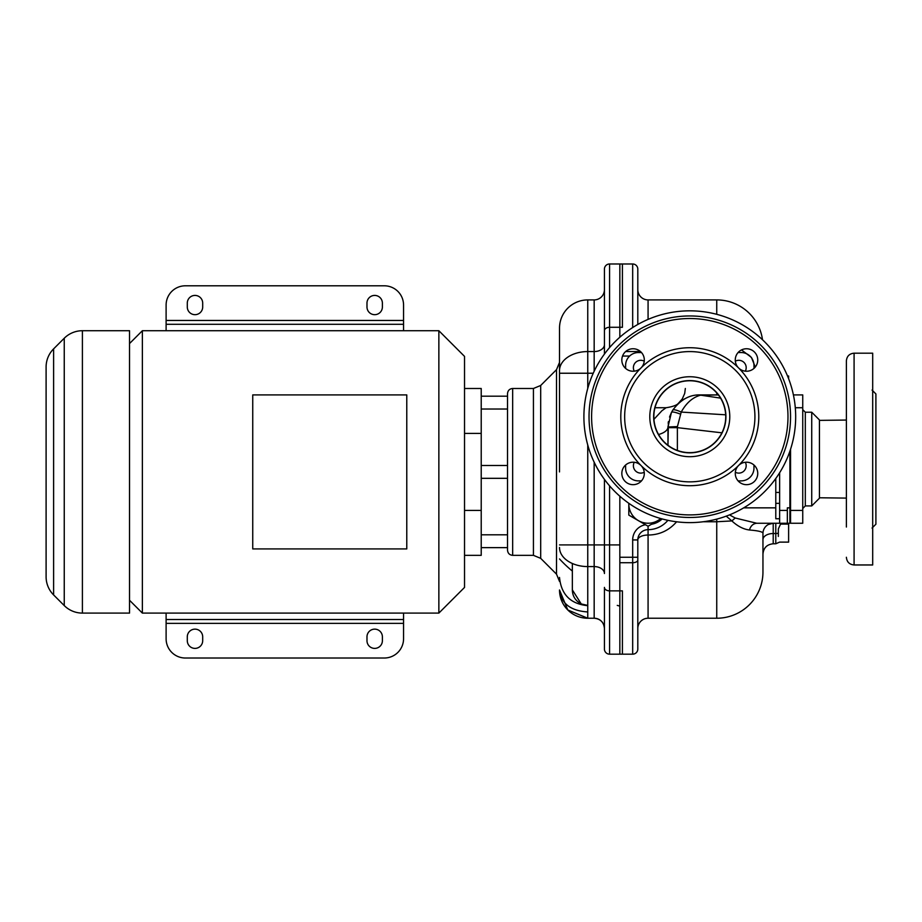 <?xml version="1.0" encoding="UTF-8"?>
<svg xmlns="http://www.w3.org/2000/svg" width="922" height="922" viewBox="0 0 922 922"><rect width="100%" height="100%" fill="white"/><g stroke="black" fill="none" stroke-linecap="round" stroke-linejoin="round"><path stroke-width="1.38" d="M729.521 514.879L735.214 518.003L756.72 523.247L779.632 523.247L779.632 492.452L775.782 492.452L775.782 478.506M787.342 510.419L787.342 523.247L789.9 523.247L789.9 507.849L787.342 507.849L787.342 510.419L779.632 510.419M872.051 390.087L875.9 393.936L875.9 524.215L872.051 528.064M872.696 459.075L872.696 564.967L854.083 564.967L854.083 353.184L872.696 353.184L872.696 459.075M846.384 527.027L846.384 360.882C846.834 356.203 849.404 353.645 854.083 353.184M819.428 497.776L846.384 498.099L846.384 504.565M846.384 391.124L846.384 402.349M811.729 505.924L811.729 412.226L819.428 419.925L819.428 498.226L811.729 505.924L805.309 505.924L805.309 412.226L802.739 409.656M793.404 394.904L802.739 394.904L802.739 523.247L790.546 523.247L790.546 449.291M789.9 451.215L789.9 507.849M778.352 536.443C779.966 543.577 779.966 543.577 778.352 536.443L778.352 528.928L780.542 524.099L788.621 524.088L788.621 542.124L779.574 542.124L775.782 543.784L773.212 543.784L773.212 533.515L775.782 533.515L775.782 543.784M725.672 414.808L681.22 412.076L677.428 426.586L667.966 426.99L667.966 445.28L668.427 421.573M669.718 416.525L671.689 411.996M676.299 405.415L678.73 403.006M653.94 419.326L661.915 410.739L666.099 407.731C672.887 406.717 677.128 405.104 678.834 402.926L678.58 403.145M721.914 432.821L677.37 427.647L677.428 426.586M658.562 434.504A19.258 8.747 180 0 0 667.966 426.99L671.423 412.514L672.668 410.267C680.367 399.894 689.31 394.777 699.51 394.904L718.342 394.904L700.305 395.261C692.606 397.405 686.256 403.018 681.22 412.076C676.275 409.829 673.417 409.23 672.668 410.267M685.058 398.615L683.294 399.618M682.338 400.229L679.745 402.142M645.515 524.745A15.397 15.397 0 0 0 632.676 539.935L637.805 539.935A10.269 10.269 0 0 1 648.074 529.666A10.269 10.269 0 0 0 637.805 539.935L637.805 649.042A5.129 5.129 0 0 1 632.676 654.171L619.838 654.171L619.838 496.209M661.166 518.671L648.074 526.232L628.816 515.11L628.816 503.297M637.805 605.397L637.805 628.504A10.269 10.269 0 0 1 648.074 618.236L648.074 535.037A10.269 4.898 180 0 0 637.805 539.935A10.269 10.269 0 0 1 648.074 529.666L648.074 529.666A25.666 25.666 0 0 0 667.885 520.319M676.644 521.748C668.992 530.507 659.472 534.933 648.074 535.037L648.074 526.232L651.508 524.249A20.538 20.538 0 0 0 662.157 518.936M628.839 503.308A19.258 19.258 0 0 0 660.694 518.533M779.632 518.74L775.782 518.74L775.782 492.452M779.632 472.756L779.632 492.452M768.913 524.192A10.269 10.269 0 0 0 768.291 524.514A10.269 10.269 0 0 1 773.212 523.247L787.342 523.247M762.955 539.681A10.269 6.166 0 0 1 773.212 533.515L773.212 523.247L756.72 523.247C753.101 523.638 750.681 525.874 749.448 529.989C743.524 529.297 737.658 526.278 731.861 520.93L716.74 521.748L716.74 618.236A46.204 46.204 0 0 0 762.955 572.02L762.955 531.913M780.738 523.247L780.542 524.099M788.621 523.247L788.621 524.088M787.538 376.015L788.621 376.015L788.621 378.7M772.82 523.258A10.269 10.269 0 0 0 772.071 523.316M771.011 523.489A10.269 10.269 0 0 0 769.87 523.811M753.966 367.947A10.269 6.523 180 0 0 753.989 368.374L753.966 365.377A12.839 12.839 0 0 0 741.127 352.538L738.142 352.504M755.245 367.048L751.453 357.436L741.519 349.934M639.822 351.028L636.952 349.461M637.805 312.754L637.805 269.109A5.129 5.129 0 0 0 632.676 263.98L619.838 263.98L619.838 337.222M637.805 269.109L637.805 324.463M632.676 539.935L632.676 654.171A5.129 5.129 0 0 0 637.805 649.042L637.805 628.504A10.269 10.269 0 0 1 648.074 618.236L716.74 618.236M637.805 289.646A10.269 10.269 0 0 0 648.074 299.915A10.269 10.269 0 0 1 637.805 289.646A10.269 10.269 0 0 0 648.074 299.915L716.74 299.915A46.204 46.204 0 0 1 762.506 339.745A46.204 46.204 0 0 0 716.74 299.915L716.74 314.31M773.212 523.247L768.291 524.514A10.269 10.269 0 0 0 762.955 533.515C763.278 531.936 758.783 530.761 749.448 529.989M735.214 518.003L731.861 520.93L726.225 516.147M718.388 394.962L700.42 394.904M700.755 395.181L720.543 398.12M700.305 395.261L699.51 394.904M680.298 414.082C674.996 412.053 672.034 411.523 671.423 412.514L667.966 426.725M142.368 471.914L142.368 330.721L438.86 330.721L438.86 613.095L142.368 613.095L142.368 471.914M438.86 330.721L464.527 356.388L464.527 587.429L438.86 613.095M464.527 587.429L464.527 555.344L481.215 555.344L481.215 510.419L464.527 510.419M464.527 433.409L481.215 433.409L481.215 388.485L464.527 388.485L464.527 356.388M481.215 433.409L481.215 510.419M512.667 555.344C509.543 555.032 507.838 553.327 507.526 550.203L507.526 393.613C507.838 390.502 509.543 388.784 512.667 388.485L533.435 388.485L533.435 555.344L512.667 555.344L512.667 388.485M507.526 402.603L507.526 409.022L481.215 409.022M481.215 534.806L507.526 534.806L507.526 541.226M559.516 471.914L559.516 328.151A28.236 28.236 0 0 1 587.752 299.915A28.236 28.236 0 0 0 559.516 328.151M533.435 555.344L540.695 558.352L540.695 385.477L556.508 369.664L559.516 362.404L559.516 373.237L593.238 373.237M559.516 589.999L567.814 609.995L587.752 618.236A28.236 28.236 0 0 1 559.516 589.999M604.429 289.646A10.269 10.269 0 0 1 594.171 299.915A10.269 10.269 0 0 0 604.429 289.646A10.269 10.269 0 0 1 594.171 299.915L587.752 299.915L587.752 351.57L594.171 351.57L594.171 371.232M594.171 462.21L594.171 618.236C600.406 618.835 603.829 622.258 604.429 628.504A10.269 10.269 180 0 0 594.171 618.236A10.269 10.269 0 0 1 604.129 625.992M604.429 628.504L604.429 605.397M559.516 547.507A28.236 19.074 0 0 0 587.752 566.581L594.171 566.581A10.269 6.938 0 0 1 604.429 573.519L604.429 544.914L559.516 544.914M609.569 654.171L609.569 590.864L622.408 590.864L622.408 654.171L609.569 654.171A5.129 5.129 0 0 1 604.429 649.042L604.429 587.395A5.129 3.469 180 0 0 609.569 590.864L609.569 485.836M604.429 354.048L604.429 269.109A5.129 5.129 0 0 1 609.569 263.98A5.129 5.129 0 0 0 604.429 269.109A5.129 5.129 0 0 1 609.569 263.98L622.408 263.98L622.408 327.287L609.569 327.287L609.569 263.98M604.429 479.382L604.429 544.914L619.838 544.914M572.343 563.492L572.343 589.873C572.481 596.154 575.455 600.856 581.263 603.968L572.343 589.873M585.816 605.27L585.701 605.258A15.397 15.397 0 0 0 587.752 605.397L581.24 603.956M587.752 611.954C570.58 610.825 561.164 603.495 559.516 589.988C559.619 597.756 562.385 604.417 567.814 609.995M82.404 330.721L129.529 330.721L129.529 613.095L82.404 613.095L82.404 330.721A25.666 25.666 -0 0 0 64.252 338.236L53.614 348.873L53.614 594.944L64.252 605.581A25.666 25.666 -0 0 0 82.404 613.095M53.614 594.944A25.666 25.666 0 0 1 46.1 576.792L46.1 367.025A25.666 25.666 0 0 1 53.614 348.873M252.743 394.904L406.775 394.904L406.775 548.924L252.743 548.924L252.743 394.904M403.559 324.302L166.11 324.302L166.11 305.055A19.258 19.258 0 0 1 185.368 285.797L384.313 285.797A19.258 19.258 0 0 1 403.559 305.055L403.559 330.721M166.11 330.721L166.11 324.302M403.559 613.095L403.559 638.773A19.258 19.258 0 0 1 384.313 658.02L185.368 658.02A19.258 19.258 0 0 1 166.11 638.773L166.11 613.095M202.69 303.131L202.69 306.98A7.699 7.699 0 0 1 194.991 314.679A7.699 7.699 0 0 1 187.293 306.98L187.293 303.131A7.699 7.699 0 0 1 194.991 295.42A7.699 7.699 0 0 1 202.69 303.131M382.388 303.131L382.388 306.98A7.699 7.699 0 0 1 374.678 314.679A7.699 7.699 0 0 1 366.979 306.98L366.979 303.131A7.699 7.699 0 0 1 374.678 295.42A7.699 7.699 0 0 1 382.388 303.131M366.979 640.698L366.979 636.848A7.699 7.699 0 0 1 374.678 629.138A7.699 7.699 0 0 1 382.388 636.848L382.388 640.698A7.699 7.699 0 0 1 374.678 648.397A7.699 7.699 0 0 1 366.979 640.698M187.293 640.698L187.293 636.848A7.699 7.699 0 0 1 194.991 629.138A7.699 7.699 0 0 1 202.69 636.848L202.69 640.698A7.699 7.699 0 0 1 194.991 648.397A7.699 7.699 0 0 1 187.293 640.698M166.11 619.515L403.559 619.515M641.009 465.506A11.225 11.225 0 0 1 633.068 484.672A11.225 11.225 0 0 1 621.831 473.447A11.225 11.225 0 0 1 641.009 465.506M641.009 367.936A11.225 11.225 0 0 1 621.831 359.995A11.225 11.225 0 0 1 633.068 348.758A11.225 11.225 0 0 1 641.009 367.936M738.568 367.936A11.225 11.225 0 0 1 746.509 348.758A11.225 11.225 0 0 1 757.746 359.995A11.225 11.225 0 0 1 738.568 367.936M738.568 465.506A11.225 11.225 0 0 1 757.746 473.447A11.225 11.225 0 0 1 746.509 484.672A11.225 11.225 0 0 1 738.568 465.506M790.546 416.721A100.752 100.752 0 0 1 689.794 517.473A100.752 100.752 0 0 1 589.031 416.721A100.752 100.752 0 0 1 689.794 315.958A100.752 100.752 0 0 1 790.546 416.721M795.674 416.721A105.892 105.892 0 0 0 689.794 310.829A105.892 105.892 0 0 0 583.903 416.721A105.892 105.892 0 0 0 689.794 522.613A105.892 105.892 0 0 0 795.674 416.721M641.47 352.538L638.45 352.538A12.839 12.839 0 0 0 625.612 365.377L625.612 368.397M738.107 480.892L741.127 480.892A12.839 12.839 0 0 0 753.966 468.065L753.966 465.045M625.612 465.045L625.612 468.065A12.839 12.839 0 0 0 638.45 480.892L641.47 480.892M644.236 472.248A7.376 7.376 0 0 1 634.255 462.279M634.255 371.163A7.376 7.376 0 0 1 644.236 361.182M735.341 361.182A7.376 7.376 0 0 1 745.322 371.163M745.322 462.279A7.376 7.376 0 0 1 735.341 472.248M725.729 416.721A35.935 35.935 0 0 1 689.794 452.656A35.935 35.935 0 0 1 653.848 416.721A35.935 35.935 0 0 1 689.794 380.774A35.935 35.935 0 0 1 725.729 416.721M725.925 416.721A36.131 36.131 0 0 1 689.794 452.852A36.131 36.131 0 0 1 653.652 416.721A36.131 36.131 0 0 1 689.794 380.59A36.131 36.131 0 0 1 725.925 416.721A36.131 36.131 0 0 1 689.794 452.852A36.131 36.131 0 0 1 653.652 416.721A36.131 36.131 0 0 1 689.794 380.59A36.131 36.131 0 0 1 725.925 416.721M758.783 416.721A68.989 68.989 0 0 0 689.794 347.732A68.989 68.989 0 0 0 620.794 416.721A68.989 68.989 0 0 0 689.794 485.71A68.989 68.989 0 0 0 758.783 416.721A68.989 68.989 0 0 1 689.794 485.71A68.989 68.989 0 0 1 620.794 416.721M795.294 407.731L802.739 407.731M802.739 510.419L790.546 510.419M677.37 450.443L677.37 427.647L667.966 427.647M637.805 557.257L619.838 557.257M622.546 356.053L629.634 356.053M775.782 507.849L743.72 507.849M775.782 503.343L779.632 503.343M775.782 523.247L775.782 533.515A5.129 3.077 0 0 0 778.352 533.112M640.456 351.536L625.669 351.536M632.676 263.98L632.676 327.552M648.074 319.392L648.074 299.915M762.506 339.745A46.204 46.204 0 0 0 716.74 299.915A46.204 46.204 0 0 1 762.506 339.745M716.74 519.121L716.74 521.748L703.232 521.748M619.838 562.72L632.676 562.72A5.129 2.731 0 0 0 637.805 559.988M637.805 649.042A5.129 5.129 0 0 1 632.676 654.171M716.74 392.945L716.74 394.904M556.508 369.664L556.508 574.152L559.516 581.413M594.171 618.236L587.752 618.236L587.752 445.015M587.752 388.427L587.752 351.57A28.236 19.074 180 0 0 559.516 370.644M594.171 299.915L594.171 351.57A10.269 6.938 180 0 0 604.429 344.632M609.569 347.594L609.569 327.287A5.129 3.469 180 0 0 604.429 330.756M64.252 338.236L64.252 605.581M403.559 320.453L166.11 320.453M166.11 623.364L403.559 623.364M787.976 416.721A98.193 98.193 0 0 0 689.794 318.528A98.193 98.193 0 0 0 591.601 416.721A98.193 98.193 0 0 0 689.794 514.902A98.193 98.193 0 0 0 787.976 416.721M729.775 416.721A39.98 39.98 0 0 1 689.794 456.701A39.98 39.98 0 0 1 649.803 416.721A39.98 39.98 0 0 1 689.794 376.741A39.98 39.98 0 0 1 729.775 416.721M754.922 416.721A65.139 65.139 0 0 0 689.794 351.582A65.139 65.139 0 0 0 624.655 416.721A65.139 65.139 0 0 0 689.794 481.86A65.139 65.139 0 0 0 754.922 416.721M854.083 564.967C849.404 564.506 846.834 561.947 846.384 557.268M819.428 420.374L846.384 420.052M811.729 412.226L805.309 412.226M789.9 520.043L790.546 520.043M678.834 402.926L677.901 403.767M668.185 423.279L668.369 421.919M669.533 417.09L671.423 412.503M672.472 410.59L676.921 404.746M678.454 403.26L682.292 398.892L684.7 393.429L685.346 388.485M666.099 407.731L654.989 407.731M773.212 543.784C766.977 544.395 763.554 547.818 762.955 554.053M805.309 505.924L802.739 508.495M129.529 343.56L142.368 330.721M540.695 385.477L533.435 388.485M540.695 558.352L556.508 574.152M559.516 558.939A128.354 128.354 0 0 0 572.343 571.064M617.267 605.397L619.838 606.088M587.752 605.673C570.591 604.002 561.187 594.598 559.516 577.437M481.215 396.183L507.526 396.183M481.215 478.322L507.526 478.322M481.215 465.495L507.526 465.495M481.215 547.633L507.526 547.633M129.529 600.268L142.368 613.095"/></g></svg>
